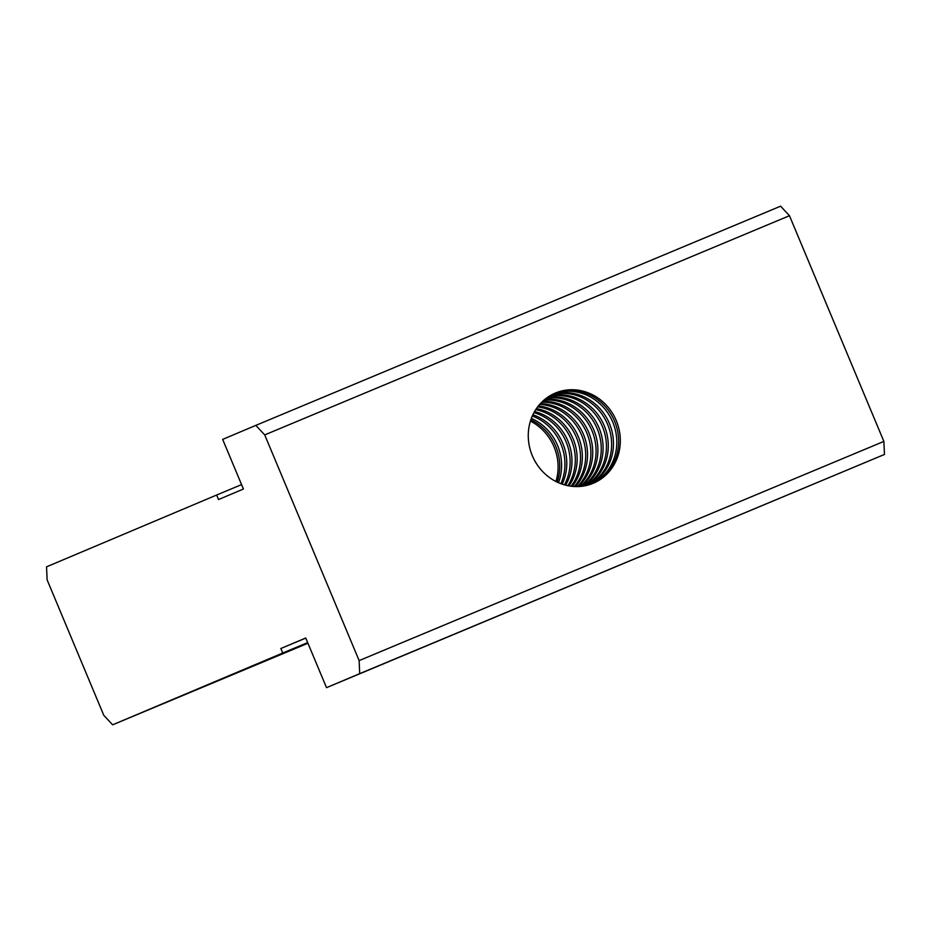 <?xml version="1.0" encoding="UTF-8"?>
<svg xmlns="http://www.w3.org/2000/svg" width="931" height="931" viewBox="0 0 931 931"><rect width="100%" height="100%" fill="white"/><g stroke="black" fill="none" stroke-linecap="round" stroke-linejoin="round"><path stroke-width="1.4" d="M555.935 481.502A48.936 45.491 67.1 0 0 530.437 421.091M557.169 482.107A48.936 45.491 67.1 0 0 530.856 419.776M532.893 414.76A48.936 45.491 -112.9 0 1 562.173 484.143M564.442 484.853A48.936 45.491 67.1 0 0 533.963 412.642M536.407 408.616A48.936 45.491 -112.9 0 1 569.027 485.912M571.134 486.238A48.936 45.491 67.1 0 0 576.394 437.279A48.936 45.491 67.1 0 0 537.641 406.894M540.387 403.589A48.936 45.491 -112.9 0 1 583.423 434.3A48.936 45.491 -112.9 0 1 575.416 486.564M577.395 486.576A48.936 45.491 67.1 0 0 586.763 432.892A48.936 45.491 67.1 0 0 541.761 402.169M544.751 399.457A48.936 45.491 -112.9 0 1 593.792 429.924A48.936 45.491 -112.9 0 1 581.421 486.331M583.295 486.087A48.936 45.491 67.1 0 0 597.132 428.516A48.936 45.491 67.1 0 0 546.229 398.293M549.441 396.094A48.936 45.491 -112.9 0 1 604.172 425.548A48.936 45.491 -112.9 0 1 587.112 485.307M588.869 484.83A48.936 45.491 67.1 0 0 607.512 424.14A48.936 45.491 67.1 0 0 551.024 395.163M554.434 393.441A48.936 45.491 -112.9 0 1 614.541 421.173A48.936 45.491 -112.9 0 1 592.488 483.585M555.411 393.022A48.936 45.491 -112.9 0 1 616.241 420.544A48.936 45.491 -112.9 0 1 593.326 483.236A48.936 45.491 -112.9 0 1 593.175 483.305A48.936 45.491 -112.9 0 1 532.346 455.771A48.936 45.491 -112.9 0 1 555.272 393.08A48.936 45.491 -112.9 0 1 555.411 393.022M551.908 394.674A48.936 45.491 -112.9 0 1 609.351 423.361A48.936 45.491 -112.9 0 1 589.835 484.539M591.546 483.945A48.936 45.491 67.1 0 0 612.691 421.952A48.936 45.491 67.1 0 0 553.526 393.86M547.056 397.677A48.936 45.491 -112.9 0 1 598.982 427.736A48.936 45.491 -112.9 0 1 584.307 485.912M586.123 485.551A48.936 45.491 67.1 0 0 602.322 426.328A48.936 45.491 67.1 0 0 548.592 396.629M542.529 401.424A48.936 45.491 -112.9 0 1 588.613 432.112A48.936 45.491 -112.9 0 1 578.465 486.552M580.385 486.424A48.936 45.491 67.1 0 0 591.953 430.704A48.936 45.491 67.1 0 0 543.948 400.132M538.351 405.986A48.936 45.491 -112.9 0 1 578.244 436.499A48.936 45.491 -112.9 0 1 572.274 486.366M574.311 486.517A48.936 45.491 67.1 0 0 581.584 435.08A48.936 45.491 67.1 0 0 539.654 404.415M534.58 411.537A48.936 45.491 -112.9 0 1 565.676 485.191M567.852 485.691A48.936 45.491 67.1 0 0 535.744 409.628M531.357 418.38A48.936 45.491 -112.9 0 1 558.519 482.724M560.893 483.689A48.936 45.491 67.1 0 0 532.323 416.006M326.513 687.66L305.74 638.003L280.848 648.511L282.733 653.027L112.639 724.818L103.772 715.287L47.12 579.862L46.55 566.828L216.644 495.024L218.541 499.54L243.422 489.031L222.66 439.385L255.85 425.374L264.718 434.905L359.133 660.603L359.703 673.648L326.513 687.66L884.45 454.456L359.703 673.648M305.775 638.096L280.848 648.511M307.672 642.611L282.733 653.027M307.94 643.251L112.639 724.818M241.583 484.609L216.644 495.024M264.718 434.905L789.465 215.713L780.597 206.182L255.85 425.374M789.465 215.713L883.88 441.41L359.133 660.603M883.88 441.41L884.45 454.456"/></g></svg>
